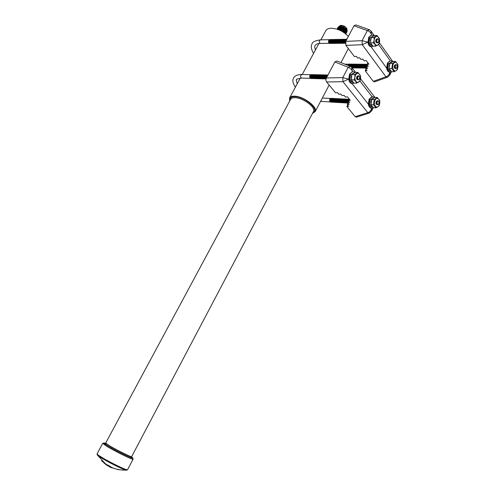 <?xml version="1.0" encoding="UTF-8"?>
<svg xmlns="http://www.w3.org/2000/svg" width="495" height="495" viewBox="0 0 495 495"><rect width="100%" height="100%" fill="white"/><g stroke="black" fill="none" stroke-linecap="round" stroke-linejoin="round"><path stroke-width="0.74" d="M378.904 43.678C376.701 48.312 372.395 42.378 374.833 37.985C377.079 33.351 381.317 39.346 378.904 43.678M379.442 38.919L377.004 35.492L373.886 37.416C374.387 39.198 374.171 40.992 373.23 42.787C374.777 43.925 375.594 45.057 375.693 46.19L378.786 44.247M375.996 41.611L376.027 40.089M376.664 42.774C375.699 42.199 375.476 41.141 375.996 39.606L376.745 38.913M377.332 42.892L375.928 41.097L376.237 39.52L377.419 38.771M376.386 41.611L376.423 40.083M378.725 41.605L378.514 42.143C377.475 43.381 376.738 43.034 376.318 41.097L376.633 39.513C377.493 38.369 378.199 38.542 378.755 40.027M378.576 41.951C377.122 42.985 376.584 42.236 376.967 39.699C377.846 38.647 378.471 38.932 378.842 40.547L378.576 41.951M375.693 46.19L373.119 46.214L370.619 43.158L370.427 42.199L371.324 37.304L374.424 35.547L377.004 35.492M397.231 69.263C395.121 73.786 391.1 68.23 393.42 63.935C395.561 59.419 399.527 65.024 397.231 69.263M392.51 63.391L391.854 68.564L394.156 71.75L397.07 69.987L397.98 65.328L397.782 64.307L395.462 61.442L392.51 63.391L389.961 63.366L392.912 61.423L395.462 61.442M394.527 67.487L394.614 65.705M395.282 64.746L394.503 65.458C394.008 66.924 394.206 67.926 395.097 68.465M395.728 68.588L394.472 67.178L394.75 65.383L395.92 64.641M394.917 67.499L395.004 65.705M397.027 67.549L396.897 67.846C396.006 69.022 395.326 68.805 394.861 67.19L395.14 65.383C395.926 64.276 396.588 64.387 397.12 65.717M396.965 67.673C395.585 68.712 395.084 68.013 395.462 65.563C396.223 64.56 396.804 64.74 397.207 66.107L396.965 67.673M394.156 71.75L391.619 71.701L389.274 68.855L389.082 67.871L389.961 63.366M389.28 65.08L389.058 66.844M389.695 69.69L390.227 70.432M391.44 62.079L388.538 63.775C387.338 67.351 387.839 69.758 390.035 70.989L390.574 71.002M370.607 39.303L370.396 41.042M371.089 44.086L371.658 44.878M372.828 36.246L369.883 37.954C368.627 41.728 369.202 44.259 371.615 45.546L372.203 45.546M392.393 61.59L391.118 60.891C389.899 60.743 388.866 61.46 388.012 63.044C386.496 67.561 387.121 70.599 389.899 72.165L391.687 71.701M378.638 44.575L390.32 60.86L387.443 63.038L386.638 68.106C387.016 70.414 387.913 71.769 389.33 72.152L389.782 72.419C389.113 74.733 387.839 76.193 385.964 76.799L362.266 44.705L362.099 40.658L367.748 42.186L362.266 44.705L345.931 45.385L345.745 41.382L353.993 25.783L355.905 24.899L369.072 29.632M387.579 77.195L389.744 75.129L389.955 72.177M373.867 35.733L372.475 35.021C371.231 34.891 370.18 35.609 369.32 37.168C367.729 41.939 368.453 45.144 371.498 46.771L373.428 46.208M345.745 41.382L362.099 40.658L367.352 30.61C369.32 31.185 370.736 32.571 371.603 34.768L371.782 35.021L368.744 37.181L367.927 42.434C368.36 44.94 369.357 46.388 370.922 46.777L371.584 46.784M329.899 43.449C328.593 43.201 328.216 42.131 328.773 40.25L329.93 39.538M330.252 43.449C328.946 43.195 328.575 42.131 329.125 40.244L330.283 39.532M330.604 43.442C329.305 43.189 328.928 42.124 329.478 40.237L330.635 39.526M330.957 43.436C329.658 43.189 329.28 42.118 329.837 40.237L330.994 39.52M331.316 43.436C330.01 43.183 329.639 42.112 330.19 40.231L331.347 39.513M331.669 43.43C330.369 43.176 329.992 42.112 330.542 40.225L331.706 39.507M332.027 43.424C330.722 43.176 330.351 42.106 330.901 40.219L332.058 39.501M332.38 43.424C331.081 43.17 330.703 42.1 331.254 40.213L332.417 39.501M332.739 43.418C331.433 43.164 331.062 42.094 331.613 40.206L332.77 39.495M333.092 43.411C331.792 43.164 331.415 42.094 331.972 40.2L333.129 39.489M333.451 43.411C332.151 43.158 331.774 42.087 332.324 40.194L333.488 39.482M333.809 43.405C332.504 43.152 332.133 42.081 332.683 40.194L333.847 39.476M334.168 43.399C332.863 43.152 332.492 42.081 333.042 40.188L334.199 39.47M334.521 43.399C333.222 43.145 332.844 42.075 333.401 40.182L334.558 39.464M334.88 43.393C333.581 43.139 333.203 42.069 333.76 40.175L334.917 39.458M335.239 43.387C333.939 43.139 333.562 42.063 334.119 40.169L335.276 39.452M335.598 43.387C334.298 43.133 333.921 42.063 334.478 40.163L335.635 39.445M335.957 43.381C334.657 43.127 334.28 42.056 334.837 40.157L335.994 39.439M336.315 43.374C335.016 43.127 334.639 42.05 335.195 40.151L336.353 39.433M336.674 43.374C335.375 43.121 334.997 42.044 335.554 40.145L336.718 39.427M337.033 43.368C335.734 43.115 335.356 42.044 335.913 40.138L337.076 39.421M337.398 43.362C336.093 43.115 335.721 42.038 336.272 40.138L337.435 39.414M337.757 43.362C336.452 43.108 336.08 42.032 336.637 40.132L337.794 39.414M338.116 43.356C336.81 43.102 336.439 42.026 336.996 40.126L338.159 39.408M338.475 43.35C337.175 43.102 336.798 42.026 337.355 40.12L338.518 39.402M338.84 43.343C337.534 43.096 337.163 42.019 337.72 40.114L338.883 39.396M339.199 43.343C337.899 43.09 337.522 42.013 338.079 40.107L339.242 39.39M339.564 43.337C338.258 43.09 337.887 42.007 338.444 40.101L339.607 39.383M339.923 43.331C338.623 43.084 338.246 42.007 338.803 40.095L339.966 39.377M340.288 43.331C338.982 43.077 338.611 42.001 339.168 40.089L340.331 39.371M340.647 43.325C339.347 43.077 338.976 41.995 339.533 40.083L340.696 39.365M341.012 43.319C339.712 43.071 339.335 41.988 339.892 40.083L341.055 39.359M341.377 43.319C340.071 43.065 339.7 41.988 340.257 40.076L341.42 39.352M341.742 43.312C340.436 43.065 340.065 41.982 340.622 40.07L341.785 39.346M342.101 43.306C340.801 43.059 340.43 41.976 340.987 40.064L342.15 39.34M342.466 43.306C341.166 43.053 340.789 41.97 341.352 40.058L342.515 39.334M341.408 41.401L341.668 40.237M342.831 43.3C341.531 43.053 341.154 41.97 341.717 40.052L342.88 39.328M343.196 43.294C341.897 43.046 341.519 41.964 342.082 40.046L343.245 39.322M343.561 43.288C342.262 43.04 341.884 41.957 342.447 40.039L343.61 39.315M343.926 43.288C342.627 43.034 342.249 41.951 342.812 40.033L343.976 39.309M342.874 41.487L342.874 41.147M344.291 43.282C342.992 43.034 342.62 41.951 343.177 40.027L344.341 39.303M343.239 41.493L343.245 41.122M344.662 43.275C343.357 43.028 342.986 41.945 343.542 40.021L344.706 39.297M343.604 41.506L343.61 41.104M345.027 43.275C343.722 43.022 343.351 41.939 343.907 40.021L345.077 39.297M343.976 41.518L343.982 41.085M345.3 43.288C344.062 42.935 343.716 41.846 344.279 40.015L345.442 39.291M344.341 41.524L344.347 41.066M345.3 43.244C344.328 42.582 344.112 41.506 344.644 40.008L345.807 39.284M344.712 41.531L344.718 41.048M345.306 43.015L345.009 40.002L346.178 39.278M345.077 41.543L345.083 41.029M345.355 42.582L345.38 39.996L346.543 39.272M345.448 41.549L345.454 41.011M345.504 41.951L345.745 39.99L346.865 39.254M346.853 39.284L345.826 40.992M347.632 65.278L348.975 64.072M347.954 65.408L349.328 64.072M348.282 65.538L348.529 64.789L349.68 64.078M350.033 64.084L348.882 64.796L348.622 65.6M350.386 64.084L349.229 64.796L348.975 65.6M350.738 64.09L349.581 64.802L349.328 65.6M349.637 66.082L349.68 65.594M349.643 66.089L349.934 64.808L351.091 64.096M351.444 64.102L350.287 64.808L349.996 66.231L350.033 65.594M351.796 64.102L350.639 64.814L350.361 66.367L350.392 65.594M350.714 66.367L350.745 65.588M350.738 66.571L350.992 64.82L352.149 64.109M351.066 66.38L351.097 65.588M351.153 66.856L351.345 64.826L352.502 64.115M351.419 66.392L351.45 65.588M352.712 67.895L351.964 67.666M351.753 67.419L351.704 64.826L352.855 64.115M351.778 66.398L351.809 65.588M353.065 67.902C351.858 67.654 351.524 66.633 352.056 64.833L353.207 64.121M352.131 66.41L352.162 65.581M353.418 67.908C352.211 67.66 351.877 66.639 352.409 64.839L353.566 64.127M352.483 66.423L352.52 65.581M353.77 67.914C352.564 67.666 352.23 66.646 352.762 64.845L353.919 64.127M352.842 66.435L352.873 65.581M354.129 67.92C352.923 67.673 352.582 66.652 353.121 64.845L354.272 64.133M353.195 66.448L353.232 65.581M354.482 67.926C353.275 67.679 352.941 66.658 353.473 64.851L354.63 64.14M353.554 66.454L353.585 65.581M354.835 67.926C353.634 67.685 353.294 66.664 353.832 64.857L354.983 64.14M353.906 66.466L353.944 65.575M355.193 67.933C353.987 67.691 353.653 66.67 354.185 64.864L355.342 64.146M354.265 66.478L354.302 65.575M355.546 67.939C354.34 67.697 354.005 66.67 354.544 64.864L355.695 64.152M354.624 66.491L354.655 65.575M355.905 67.945C354.698 67.704 354.364 66.677 354.896 64.87L356.054 64.158M354.977 66.503L355.014 65.575M356.258 67.951C355.057 67.71 354.717 66.683 355.255 64.876L356.406 64.158M355.336 66.509L355.373 65.575M356.617 67.957C355.41 67.716 355.076 66.689 355.614 64.876L356.765 64.164M355.695 66.522L355.732 65.575M356.975 67.964C355.769 67.722 355.435 66.695 355.967 64.882L357.124 64.171M356.054 66.534L356.091 65.575M357.328 67.97C356.128 67.728 355.787 66.701 356.326 64.888L357.483 64.171M356.412 66.54L356.45 65.575M357.687 67.976C356.48 67.735 356.146 66.707 356.685 64.894L357.842 64.177M356.771 66.553L356.808 65.575M358.046 67.982C356.839 67.741 356.505 66.714 357.043 64.894L358.194 64.183M357.13 66.565L357.167 65.575M358.405 67.988C357.198 67.747 356.864 66.714 357.402 64.901L358.553 64.183M357.489 66.578L357.526 65.575M358.764 67.994C357.557 67.753 357.223 66.72 357.761 64.907L358.912 64.189M357.848 66.584L357.885 65.575M359.123 68.001C357.916 67.759 357.582 66.726 358.12 64.913L359.271 64.195M358.207 66.596L358.244 65.569M359.481 68.007C358.275 67.766 357.941 66.732 358.479 64.913L359.63 64.202M358.566 66.608L358.609 65.569M359.84 68.013C358.634 67.766 358.3 66.738 358.838 64.919L359.995 64.202M358.925 66.615L358.968 65.569M360.199 68.013C358.993 67.772 358.658 66.745 359.197 64.925L360.354 64.208M359.283 66.627L359.327 65.569M360.558 68.019C359.351 67.778 359.017 66.751 359.556 64.932L360.713 64.214M359.648 66.633L359.692 65.569M360.917 68.025C359.71 67.784 359.376 66.757 359.914 64.932L361.072 64.214M360.007 66.646L360.051 65.569M361.276 68.032C360.075 67.79 359.741 66.763 360.28 64.938L361.437 64.22M360.372 66.658L360.416 65.575M361.641 68.038C360.434 67.796 360.1 66.763 360.638 64.944L361.796 64.226M360.731 66.664L360.775 65.575M362 68.044C360.793 67.803 360.459 66.769 360.997 64.95L362.154 64.226M361.096 66.677L361.14 65.575M362.359 68.05C361.158 67.809 360.824 66.776 361.362 64.95L362.519 64.232M361.455 66.689L361.499 65.575M362.724 68.056C361.517 67.815 361.183 66.782 361.721 64.956L362.878 64.239M361.82 66.695L361.864 65.575M363.082 68.062C361.882 67.821 361.548 66.788 362.086 64.963L363.243 64.245M362.179 66.707L362.229 65.575M363.448 68.069C362.241 67.827 361.907 66.794 362.445 64.969L363.602 64.245M362.544 66.714L362.594 65.575M363.806 68.075C362.606 67.834 362.272 66.8 362.81 64.969L363.967 64.251M362.909 66.726L362.953 65.575M364.171 68.081C363.305 68.087 362.878 67.388 362.891 65.984L363.169 64.975L364.332 64.257M363.274 66.738L363.318 65.575M364.537 68.087L363.25 66.045L363.534 64.981L364.691 64.257M363.633 66.745L363.683 65.575M364.895 68.093L363.608 66.082L363.899 64.987L365.056 64.263M363.998 66.757L364.048 65.575M365.261 68.1L363.967 66.113L364.264 64.987L365.421 64.27M364.363 66.763L364.413 65.575M365.626 68.106L364.332 66.144L364.629 64.994L365.786 64.276M364.728 66.776L364.778 65.575M365.991 68.112L364.697 66.169L364.988 65L366.151 64.276M365.093 66.782L365.143 65.575M366.028 68.118L365.106 65.779L365.353 65.006L366.517 64.282M365.459 66.794L365.508 65.581M366.096 67.994L365.471 65.773L365.718 65.006L366.882 64.288M365.824 66.8L365.879 65.581M366.213 67.759L365.836 65.761L367.092 64.263M366.195 66.813L366.244 65.581M366.43 67.543L366.207 65.755L367.036 64.375M366.764 67.481L366.591 66.98M366.572 65.742L367.049 64.672M367.005 65.489L367.24 64.925M338.71 40.386L338.865 41.277M338.865 41.462L338.685 42.36M374.715 81.768L373.255 81.335L365.254 70.81L367.055 70.488L365.718 68.718L367.643 68.372L366.343 66.658L368.28 66.305L366.95 64.536L368.893 64.177L366.17 60.545L364.227 60.91L362.878 59.115L360.935 59.487L359.611 57.729L357.675 58.101L356.295 56.282L354.476 56.634L345.931 45.385M366.356 69.566L365.842 69.659L365.254 70.81M366.943 67.45L366.312 67.568L365.718 68.718M367.587 65.377L366.943 65.495L366.343 66.658M368.2 63.255L367.55 63.372L366.95 64.536M374.43 81.873L387.313 77.288L385.964 76.799L373.255 81.335M353.993 25.783L367.352 30.61L369.388 29.75L370.922 30.894L371.479 35.009M386.638 68.106L371.089 46.777M372.593 36.383L372.098 36.686M391.174 62.24L390.666 62.58M397.299 69.523L397.485 69.139M397.739 64.647L397.782 64.307M391.854 68.564L389.318 68.527M378.984 43.999L379.479 38.567M373.23 42.787L370.656 42.818M373.886 37.416L371.306 37.465M106.171 464.756L107.452 465.449L106.728 464.706L101.531 460.752L105.454 463.796L97.67 455.351L100.367 457.25C106.908 461.507 122.333 469.272 125.872 470.108L126.881 470.182M101.921 460.963L103.529 462.212M107.038 464.978L108.213 465.226L111.759 467.484M107.297 465.003L107.452 465.449M107.112 464.836L105.454 463.796M111.468 467.589L110.589 467.138M104.624 463.53L103.857 462.875M104.655 463.469L106.128 464.731M106.239 464.805L107.588 465.69M107.65 465.572L109.036 466.377M289.68 101.054L289.575 97.985C290.299 96.68 291.976 96.08 294.599 96.185C303.614 96.296 318.137 107.31 315.173 111.653L312.537 113.336M320.896 39.835L325.79 30.752C326.65 29.193 328.414 28.357 331.087 28.24C337.553 28.518 343.313 31.247 348.369 36.413M346.042 39.371L347.069 38.87M344.811 33.184C343.542 30.999 341.519 29.78 338.735 29.514L338.153 29.582M345.164 33.443C343.92 31.018 341.729 29.638 338.58 29.304L337.739 29.434M345.584 33.771L344.557 31.81L339.366 29.032L337.237 29.261M338.79 28.425L336.965 29.174L339.063 27.831L339.966 27.887L345.17 30.678C346.327 32.045 346.537 33.134 345.801 33.945L344.842 31.247L339.675 28.475L338.79 28.425M346.184 33.301C346.809 32.478 346.568 31.414 345.461 30.108L340.275 27.33L339.353 27.274L337.293 28.493M346.481 32.744C347.106 31.921 346.859 30.857 345.745 29.545L340.585 26.78L339.65 26.724L337.584 27.937M346.772 32.194C347.397 31.364 347.15 30.294 346.03 28.982L340.894 26.229L339.947 26.167L337.881 27.386M347.057 30.739L346.03 28.599L341.216 26.012L338.927 26.346M347.045 30.362L347.069 29.137C345.863 26.891 343.821 25.629 340.944 25.35L339.23 26.179M346.896 28.729C345.64 26.68 343.716 25.542 341.123 25.325L340.678 25.369M343.734 28.673L342.478 27.992M343.982 28.085L342.825 27.46M344.223 27.497L343.171 26.934M344.322 27.2L343.363 26.68M342.942 30.443L341.451 29.632M343.202 29.861L341.785 29.094M343.481 29.255L342.132 28.531M346.209 39.266L346.995 39.012M108.956 466.525L111.394 467.738L107.254 464.966L111.746 467.664L118.825 469.811M359.89 80.561C357.625 85.326 353.114 79.59 355.62 75.061C357.928 70.302 362.377 76.1 359.89 80.561M360.447 75.723L357.891 72.406L354.655 74.491C355.156 76.323 354.94 78.13 354.005 79.912C355.589 81.038 356.45 82.133 356.586 83.197L359.797 81.093M356.777 78.34L356.833 77.251M357.464 79.751C356.524 79.157 356.313 78.117 356.839 76.632L357.662 75.883M358.151 79.905C356.852 79.633 356.493 78.519 357.081 76.558L358.361 75.766M357.167 78.359L357.223 77.257M359.679 78.464L359.444 79.113C357.681 80.407 357.025 79.559 357.47 76.57C358.473 75.314 359.228 75.556 359.741 77.288M359.5 78.934C357.99 80.048 357.421 79.318 357.805 76.756C359.321 75.648 359.884 76.379 359.5 78.934M356.586 83.197L354.03 83.117L351.419 80.11L351.747 74.98L352.124 74.244L355.33 72.35L357.891 72.406M379.096 105.274C376.936 109.915 372.716 104.556 375.105 100.132C377.308 95.492 381.466 100.912 379.096 105.274M374.177 99.588L373.533 104.804L375.946 107.879L378.947 105.992L379.851 101.203L379.665 100.299L377.233 97.484L374.177 99.588L371.646 99.458L374.703 97.36L377.233 97.484M376.212 103.436L376.336 101.902M377.091 100.838L376.243 101.599C375.742 103.028 375.928 104.012 376.8 104.569M377.444 104.723L376.175 103.034L376.485 101.543L377.753 100.751M376.602 103.461L376.72 101.921M378.854 103.603L378.712 103.938C377.673 105.218 376.955 104.928 376.559 103.059L376.868 101.562C377.765 100.355 378.465 100.51 378.978 102.02M378.774 103.777C377.345 104.891 376.819 104.21 377.196 101.741C378.081 100.652 378.694 100.887 379.04 102.459L378.774 103.777M375.946 107.879L373.422 107.731L370.972 104.928L371.646 99.458M370.965 101.19L370.755 102.904M371.448 105.8L371.968 106.462M373.279 98.004L370.254 99.786C369.047 103.269 369.518 105.639 371.677 106.908L372.283 106.945M351.4 76.286L351.196 77.987M351.951 81.069L352.508 81.774M353.776 73.037L350.701 74.832C349.433 78.507 349.984 81.007 352.353 82.331L353.022 82.356L352.353 82.331M374.325 97.478L373.131 96.803C371.788 96.581 370.644 97.336 369.697 99.074C368.169 103.48 368.769 106.481 371.491 108.083L373.379 107.706M372.469 96.76L369.128 99.05L368.329 104.167C368.701 106.326 369.567 107.619 370.928 108.046L371.59 108.102M354.915 72.48L353.616 71.8C352.236 71.596 351.066 72.357 350.107 74.077C348.505 78.717 349.198 81.879 352.193 83.556L354.191 83.123M356.678 117.08L355.218 116.69L346.846 106.524L348.641 106.258L347.243 104.55L349.161 104.266L347.806 102.607L349.73 102.31L348.338 100.609L350.274 100.312L347.428 96.797L345.485 97.107L344.075 95.374L342.144 95.683L340.758 93.982L338.828 94.298L337.38 92.534L335.573 92.831L326.626 81.966C325.834 80.778 325.766 79.441 326.403 77.956L342.781 77.622L348.529 79.132L342.979 81.675L342.781 77.622L348.183 67.283C350.151 67.926 351.586 69.331 352.496 71.503L349.538 74.064L348.721 79.373C349.142 81.712 350.107 83.098 351.623 83.537L352.329 83.581M311.089 78.513C309.79 78.235 309.418 77.177 309.981 75.339L311.244 74.584M311.435 78.526C310.142 78.247 309.771 77.183 310.334 75.345L311.596 74.59M311.788 78.532C310.489 78.253 310.124 77.195 310.687 75.351L311.949 74.597M312.141 78.544C310.841 78.266 310.476 77.208 311.039 75.364L312.302 74.609M312.494 78.556C311.194 78.278 310.829 77.214 311.386 75.37L312.654 74.615M312.846 78.563C311.547 78.284 311.176 77.226 311.739 75.382L313.007 74.627M313.199 78.575C311.899 78.297 311.528 77.232 312.091 75.389L313.36 74.634M313.552 78.587C312.252 78.309 311.887 77.245 312.45 75.401L313.712 74.646M313.904 78.6C312.605 78.315 312.24 77.257 312.803 75.407L314.065 74.652M314.257 78.606C312.958 78.328 312.593 77.263 313.156 75.419L314.418 74.658M314.61 78.618C313.31 78.34 312.945 77.276 313.508 75.426L314.771 74.671M314.969 78.631C313.669 78.346 313.298 77.288 313.861 75.438L315.129 74.677M315.321 78.637C314.022 78.359 313.651 77.294 314.22 75.444L315.482 74.689M315.674 78.649C314.375 78.371 314.009 77.307 314.572 75.457L315.835 74.695M316.027 78.662C314.727 78.383 314.362 77.313 314.925 75.463L316.194 74.708M316.385 78.668C315.086 78.389 314.721 77.325 315.284 75.475L316.546 74.714M316.738 78.68C315.439 78.402 315.074 77.338 315.637 75.481L316.905 74.72M317.097 78.693C315.798 78.414 315.433 77.344 315.996 75.494L317.258 74.733M317.45 78.699C316.15 78.42 315.785 77.356 316.348 75.5L317.617 74.739M317.809 78.711C316.509 78.433 316.144 77.369 316.707 75.512L317.976 74.751M318.167 78.724C316.868 78.445 316.497 77.375 317.066 75.518L318.328 74.757M318.52 78.736C317.221 78.457 316.856 77.387 317.419 75.531L318.687 74.77M318.879 78.742C317.58 78.464 317.215 77.399 317.778 75.537L319.046 74.776M319.238 78.755C317.939 78.476 317.573 77.406 318.137 75.549L319.405 74.788M319.597 78.767C318.297 78.488 317.926 77.418 318.495 75.556L319.764 74.794M319.956 78.773C318.656 78.495 318.285 77.43 318.854 75.568L320.123 74.807M320.314 78.785C319.015 78.507 318.644 77.437 319.213 75.574L320.482 74.813M320.673 78.798C319.374 78.519 319.003 77.449 319.572 75.587L320.84 74.819M321.032 78.81C319.733 78.532 319.362 77.461 319.931 75.593L321.199 74.832M321.391 78.816C320.092 78.538 319.727 77.468 320.29 75.605L321.558 74.838M321.75 78.829C320.451 78.55 320.086 77.48 320.649 75.611L321.917 74.85M322.109 78.841C320.81 78.563 320.444 77.492 321.014 75.624L322.282 74.856M322.468 78.847C321.168 78.575 320.803 77.498 321.373 75.63L322.641 74.869M322.833 78.86C321.533 78.581 321.162 77.511 321.731 75.642L323 74.875M323.192 78.872C321.892 78.594 321.527 77.523 322.096 75.648L323.365 74.887M323.551 78.884C322.251 78.606 321.886 77.529 322.455 75.661L323.724 74.894M323.916 78.891C322.616 78.618 322.251 77.542 322.814 75.667L324.089 74.906M324.275 78.903C322.975 78.625 322.61 77.554 323.179 75.679L324.448 74.912M324.64 78.915C323.34 78.637 322.975 77.56 323.544 75.686L324.813 74.924M324.998 78.928C323.699 78.649 323.334 77.573 323.903 75.698L325.172 74.931M325.364 78.934C324.064 78.662 323.699 77.585 324.268 75.704L325.537 74.937M325.729 78.946C324.429 78.668 324.064 77.591 324.633 75.716L325.902 74.949M326.632 74.968L325.357 75.735C324.813 77.251 325.042 78.321 326.05 78.946C324.776 78.643 324.423 77.56 324.992 75.723L326.267 74.955M326.087 78.785L325.722 75.747L326.991 74.974M326.174 78.501L326.087 75.754L327.356 74.986M326.329 78.111L326.453 75.766L327.721 74.993M326.558 77.665L326.818 75.772L327.975 74.986M326.873 77.072L327.183 75.785L327.944 75.042M330.87 102.106C329.67 101.834 329.342 100.825 329.88 99.074L331.13 98.326M331.223 102.125C330.023 101.852 329.689 100.844 330.233 99.093L331.483 98.344M331.57 102.143C330.369 101.877 330.041 100.862 330.58 99.111L331.829 98.363M331.916 102.162C330.716 101.896 330.388 100.881 330.926 99.13L332.176 98.381M332.269 102.187C331.068 101.914 330.734 100.9 331.279 99.149L332.529 98.4M332.615 102.205C331.415 101.933 331.087 100.924 331.625 99.167L332.875 98.418M332.962 102.224C331.761 101.951 331.433 100.943 331.978 99.186L333.228 98.437M333.314 102.242C332.114 101.976 331.786 100.961 332.324 99.204L333.574 98.449M333.667 102.261C332.467 101.995 332.133 100.98 332.677 99.223L333.927 98.468M334.014 102.279C332.813 102.013 332.485 100.999 333.024 99.241L334.28 98.486M334.366 102.304C333.166 102.032 332.838 101.017 333.376 99.26L334.626 98.505M334.713 102.323C333.519 102.05 333.185 101.036 333.729 99.278L334.979 98.524M335.065 102.341C333.865 102.075 333.537 101.06 334.082 99.297L335.332 98.542M335.418 102.36C334.218 102.094 333.89 101.079 334.434 99.316L335.684 98.561M335.771 102.378C334.571 102.112 334.243 101.098 334.781 99.334L336.037 98.579M336.124 102.403C334.923 102.131 334.595 101.116 335.134 99.353L336.39 98.598M336.476 102.422C335.276 102.149 334.948 101.135 335.486 99.371L336.742 98.616M336.829 102.44C335.629 102.174 335.301 101.153 335.839 99.39L337.095 98.635M337.182 102.459C335.981 102.193 335.653 101.172 336.192 99.408L337.448 98.654M337.534 102.477C336.334 102.211 336.006 101.197 336.55 99.427L337.8 98.672M337.887 102.502C336.687 102.23 336.359 101.215 336.903 99.446L338.153 98.691M338.24 102.521C337.039 102.255 336.711 101.234 337.256 99.464L338.506 98.709M338.592 102.539C337.392 102.273 337.064 101.252 337.609 99.483L338.865 98.728M338.951 102.558C337.751 102.292 337.423 101.271 337.961 99.501L339.217 98.746M339.304 102.583C338.104 102.31 337.776 101.289 338.32 99.52L339.57 98.765M339.657 102.601C338.456 102.335 338.128 101.314 338.673 99.538L339.929 98.783M340.015 102.62C338.815 102.354 338.487 101.333 339.032 99.557L340.282 98.802M340.368 102.638C339.168 102.372 338.84 101.351 339.384 99.575L340.64 98.821M340.727 102.663C339.527 102.391 339.199 101.37 339.743 99.594L340.993 98.839M339.799 100.819L340.053 99.767M341.08 102.682C339.879 102.416 339.551 101.388 340.096 99.613L341.352 98.858M340.152 100.862L340.411 99.792M341.439 102.7C340.238 102.434 339.91 101.413 340.455 99.631L341.711 98.876M340.511 100.9L340.535 100.565M341.791 102.719C340.591 102.453 340.263 101.432 340.808 99.65L342.064 98.895M340.869 100.937L340.894 100.565M342.15 102.737C340.95 102.471 340.622 101.45 341.166 99.674L342.422 98.913M341.222 100.968L341.482 99.848M342.509 102.762C341.309 102.496 340.981 101.469 341.525 99.693L342.781 98.932M341.581 100.999L341.612 100.578M342.868 102.781C341.661 102.515 341.34 101.487 341.884 99.712L343.14 98.95M341.94 101.036L342.2 99.885M343.221 102.799C342.02 102.533 341.692 101.512 342.243 99.73L343.499 98.969M342.299 101.067L342.33 100.59M343.579 102.818C342.379 102.552 342.051 101.531 342.602 99.749L343.852 98.988M342.658 101.098L342.695 100.603M343.938 102.842C342.738 102.576 342.41 101.549 342.955 99.767L344.211 99.006M344.297 102.861C343.097 102.595 342.769 101.568 343.313 99.786L344.57 99.025M343.375 101.159L343.412 100.615M344.656 102.88C343.456 102.614 343.128 101.586 343.679 99.804L344.935 99.043M343.734 101.184L343.778 100.627M345.015 102.904C343.815 102.632 343.487 101.611 344.037 99.823L345.293 99.062M344.093 101.215L344.136 100.633M345.374 102.923C344.173 102.657 343.846 101.63 344.396 99.842L345.652 99.08M344.458 101.246L344.495 100.646M345.733 102.941C344.532 102.675 344.211 101.648 344.755 99.86L346.011 99.099M344.817 101.277L344.86 100.658M346.098 102.96C344.897 102.694 344.57 101.667 345.114 99.879L346.37 99.118M345.176 101.302L345.219 100.664M346.457 102.985C345.256 102.719 344.928 101.692 345.479 99.897L346.735 99.136M345.535 101.333L345.584 100.677M346.816 103.003C345.615 102.737 345.287 101.71 345.838 99.916L347.094 99.155M345.9 101.357L345.949 100.689M347.181 103.022C345.98 102.756 345.652 101.729 346.197 99.941L347.453 99.173M346.259 101.388L346.308 100.702M347.539 103.04C346.339 102.781 346.011 101.747 346.562 99.959L347.818 99.192M346.624 101.413L346.673 100.714M347.898 103.065C346.698 102.799 346.376 101.766 346.921 99.978L348.177 99.21M346.983 101.444L347.038 100.72M348.202 103.09C347.045 102.762 346.735 101.735 347.286 99.996L348.542 99.229M347.348 101.469L347.403 100.733M348.164 103.047C347.311 102.403 347.137 101.395 347.645 100.015L348.907 99.248M347.713 101.5L347.762 100.745M347.917 102.391L348.01 100.033L349.266 99.272M348.072 101.525L348.127 100.757M348.134 101.97L348.375 100.052L349.421 99.254M347.806 102.607L348.492 100.794L348.43 101.413L348.932 101.339M349.476 99.328L348.956 99.415L348.338 100.609M326.403 77.956L334.886 61.912L336.984 60.996L350.045 66.25M347.843 105.28L346.846 106.524M348.362 103.288L347.855 103.362L347.243 104.55M369.418 113.021L367.804 112.662L342.979 81.675L326.626 81.966M334.886 61.912L348.183 67.283L350.386 66.386L351.685 67.345L352.372 71.75M371.423 108.077L371.621 108.331C370.947 110.67 369.672 112.117 367.804 112.662L355.218 116.69M368.329 104.167L352.025 83.55M371.726 108.127L371.64 110.967L369.109 113.12L356.351 117.185M353.461 73.229L352.923 73.576M372.939 98.22L372.382 98.598M379.176 105.522L379.368 105.132M373.533 104.804L371.009 104.662M359.983 80.864L360.478 75.432M354.005 79.912L351.45 79.831M354.655 74.491L352.1 74.429M329.237 39.699L320.605 39.841L319.584 40.497C319.089 41.945 319.343 42.923 320.345 43.411L320.587 43.411M367.872 41.945L367.927 42.434M97.088 454.62L97.67 455.351L97.088 453.797C96.958 454.082 98.072 454.985 100.436 456.501C108.424 461.699 127.679 471.073 127.555 469.73L133.087 459.212M103.95 442.926L102.731 443.328L106.14 445.89C114.178 450.92 133.31 460.369 133.081 459.224L132.716 457.962M105.497 443.371C102.824 442.406 103.344 443.081 107.069 445.407C116.962 451.57 138.959 461.953 131.515 456.99L131.658 456.619M106.666 443.953C103.653 442.796 104 443.378 107.712 445.704C117.42 451.743 138.557 461.631 130.352 456.341M313.459 111.585L313.502 111.511C316.144 107.632 303.181 97.812 295.125 97.688C292.774 97.595 291.277 98.128 290.627 99.297L105.701 443.037L108.64 445.222C115.533 449.51 131.843 457.584 131.651 456.631L313.465 111.573M290.113 100.25C289.792 97.806 291.444 96.624 295.063 96.704C305.174 96.847 320.079 110.199 312.964 112.532M310.526 74.72L302.018 74.504L300.88 75.197C300.385 76.607 300.626 77.567 301.61 78.08L301.882 78.086M321.738 101.444L320.84 100.887M372.11 96.723L359.908 81.038M348.659 78.884L348.721 79.373M329.206 43.306L320.345 43.411C317.679 43.48 315.915 44.203 315.049 45.596C314.449 45.93 314.591 47.359 315.482 49.884M312.054 43.894C310.674 46.165 311.182 49.345 313.57 53.435M378.774 44.42L379.158 43.659M370.427 42.199L370.619 43.158M370.953 38.028L371.324 37.304M389.082 67.871L389.274 68.855M389.577 63.985L389.967 63.187M390.71 71.008L390.035 70.989M372.228 45.546L371.615 45.546M389.899 72.165L389.33 72.152M371.498 46.771L370.922 46.777M348.313 64.202L344.86 64.164M312.116 43.777C312.246 42.05 314.999 40.739 320.364 39.841M391.372 71.905L389.744 75.129M392.764 61.46L379.418 42.787M374.276 35.591L371.312 31.439M97.094 453.791L102.725 443.341M127.555 469.73L125.872 470.108C120.941 470.256 116.232 469.384 111.759 467.478M107.434 465.38L105.299 463.883M130.414 456.365L131.528 456.972M289.606 97.923L300.279 78.111M302.222 74.51L318.91 43.523M315.173 111.653L329.169 85.053M340.987 62.605L348.362 48.584M108.764 466.185L111.746 467.664M310.384 78.34L301.61 78.08C297.39 78.767 295.719 79.342 296.598 79.794C296.047 79.615 296.264 80.926 297.26 83.717M293.554 78.074C292.223 80.221 292.836 83.259 295.391 87.188M320.593 101.357L330.208 101.921M359.766 81.291L360.156 80.524M351.233 79.274L351.419 80.11M351.747 74.98L352.112 74.262M370.786 104.061L370.972 104.928M371.269 100.058L371.665 99.26M372.407 106.951L371.677 106.908M371.491 108.108L370.928 108.046M352.193 83.556L351.623 83.537M330.443 98.437L322.35 98.016M293.615 77.969C293.987 76.979 295.961 74.566 301.74 74.498M373.242 107.786L371.64 110.967M374.938 97.373L360.564 78.81M355.565 72.357L352.143 67.933"/></g></svg>
